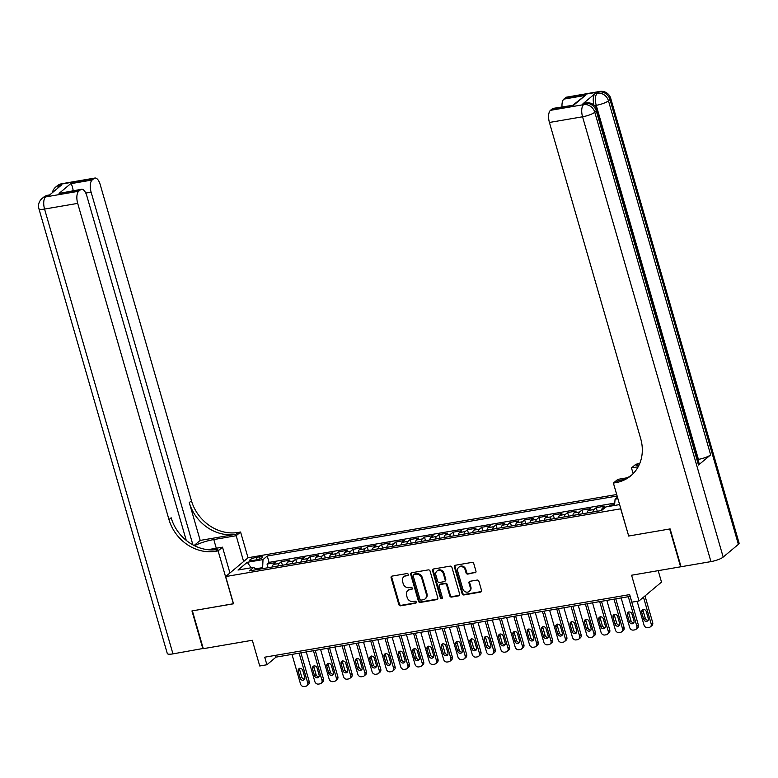 <?xml version="1.0" encoding="UTF-8"?>
<svg xmlns="http://www.w3.org/2000/svg" width="778" height="778" viewBox="0 0 778 778"><rect width="100%" height="100%" fill="white"/><g stroke="black" fill="none" stroke-linecap="round" stroke-linejoin="round"><path stroke-width="1.17" d="M408.294 574.407A1.109 0.963 -129.9 0 0 407.011 573.542L392.083 576.099A1.585 1.381 -129.9 0 0 391.11 577.821L398.822 604.555A1.585 1.381 -129.9 0 0 400.66 605.799L415.588 603.242A1.109 0.963 -129.9 0 0 414.985 601.161L413.05 601.491A5.076 4.415 -129.9 0 1 407.186 597.514L406.544 595.287A5.076 4.415 -129.9 0 1 407.779 590.619A5.076 4.415 -129.9 0 1 409.666 589.763L411.601 589.432A1.109 0.963 -129.9 0 0 410.998 587.351L409.072 587.682A5.076 4.415 -129.9 0 1 403.199 583.704L402.557 581.467A5.076 4.415 -129.9 0 1 403.792 576.809A5.076 4.415 -129.9 0 1 405.678 575.944L407.614 575.613A1.109 0.963 -129.9 0 0 408.294 574.407M474.969 572.871A1.585 1.381 -129.9 0 0 475.951 571.149L473.783 563.642A1.585 1.381 -129.9 0 0 471.954 562.397L455.373 565.246A1.585 1.381 -129.9 0 0 454.401 566.967L462.113 593.702A1.585 1.381 -129.9 0 0 463.951 594.946L480.522 592.107A1.585 1.381 -129.9 0 0 481.504 590.376L478.888 581.322A1.585 1.381 -129.9 0 0 477.05 580.077L469.961 581.292A1.585 1.381 -129.9 0 0 468.978 583.014L470.282 587.507A4.24 3.696 -129.9 0 1 469.241 591.406A4.24 3.696 -129.9 0 1 462.764 588.8L457.678 571.198A4.24 3.696 -129.9 0 1 458.719 567.308A4.24 3.696 -129.9 0 1 465.195 569.914L466.041 572.841A1.585 1.381 -129.9 0 0 467.879 574.086L475.582 572.365A1.585 1.381 -129.9 0 0 475.825 572.297M628.663 535.945L620.679 508.812L225.669 576.556L233.526 603.796L192.38 610.847L203.291 648.677L252.315 640.265L259.735 665.987L266.893 664.762L264.714 657.196L629.674 594.606L631.853 602.172L639.01 600.947L661.504 582.109L658.198 570.653M628.536 536.042L669.683 528.991L680.604 566.812L631.59 575.224L639.01 600.947M430.098 571.14A1.585 1.381 -129.9 0 0 428.26 569.895L411.688 572.734A1.585 1.381 -129.9 0 0 410.706 574.465L418.428 601.2A1.585 1.381 -129.9 0 0 420.256 602.435L436.837 599.595A1.585 1.381 -129.9 0 0 437.81 597.874L430.098 571.14M433.531 568.99L450.102 566.151A1.585 1.381 -129.9 0 1 451.94 567.395L459.652 594.12A1.585 1.381 -129.9 0 1 458.68 595.851L451.58 597.066A1.585 1.381 -129.9 0 1 449.752 595.822L446.621 584.978A1.585 1.381 -129.9 0 0 444.792 583.733L440.085 584.541A1.585 1.381 -129.9 0 0 439.103 586.272L442.361 597.553A1.109 0.963 -129.9 0 1 440.397 597.893L432.549 570.721A1.585 1.381 -129.9 0 1 433.531 568.99M614.63 504.475L610.545 505.175L610.808 506.089M605.06 507.596L602.6 508.015L604.817 506.157L596.23 507.635L597.271 511.253M592.885 512.002A6.457 2.83 -99.7 0 1 594.013 509.493L588.285 510.475L590.502 508.618L581.915 510.086L582.965 513.704M578.579 514.452A6.457 2.83 -99.7 0 1 579.698 511.943L573.97 512.926L576.197 511.068L567.609 512.537L568.65 516.154M564.264 516.913A6.457 2.83 -99.7 0 1 565.382 514.404L559.664 515.376L561.881 513.519L553.294 514.997L554.335 518.615M549.949 519.364A6.457 2.83 -99.7 0 1 551.077 516.855L545.349 517.837L547.566 515.979L538.979 517.448L540.029 521.065M535.643 521.814A6.457 2.83 -99.7 0 1 536.762 519.305L531.034 520.288L533.261 518.43L524.673 519.908L525.714 523.516M521.328 524.275A6.457 2.83 -99.7 0 1 522.446 521.766L516.728 522.748L518.945 520.89L510.358 522.359L511.399 525.977M507.013 526.725A6.457 2.83 -99.7 0 1 508.141 524.216L502.413 525.199L504.63 523.341L496.043 524.81L497.084 528.427M492.707 529.186A6.457 2.83 -99.7 0 1 493.826 526.677L488.098 527.649L490.315 525.792L481.728 527.27L482.778 530.888M478.392 531.637A6.457 2.83 -99.7 0 1 479.511 529.128L473.792 530.11L476.01 528.252L467.422 529.721L468.463 533.338M464.077 534.087A6.457 2.83 -99.7 0 1 465.205 531.578L459.477 532.56L461.694 530.703L453.107 532.181L454.148 535.789M449.772 536.548A6.457 2.83 -99.7 0 1 450.89 534.039L445.162 535.021L447.379 533.163L438.792 534.632L439.842 538.25M435.456 538.998A6.457 2.83 -99.7 0 1 436.575 536.489L430.856 537.472L433.074 535.614L424.487 537.083L425.527 540.7M421.141 541.459A6.457 2.83 -99.7 0 1 422.269 538.95L416.541 539.922L418.759 538.065L410.171 539.543L411.212 543.161M406.836 543.91A6.457 2.83 -99.7 0 1 407.954 541.4L402.226 542.383L404.443 540.525L395.856 541.994L396.906 545.611M392.52 546.36A6.457 2.83 -99.7 0 1 393.639 543.851L387.921 544.833L390.138 542.976L381.551 544.454L382.591 548.062M378.205 548.821A6.457 2.83 -99.7 0 1 379.333 546.312L373.605 547.294L375.823 545.436L367.235 546.905L368.276 550.523M363.89 551.271A6.457 2.83 -99.7 0 1 365.018 548.762L359.29 549.745L361.507 547.887L352.92 549.356L353.971 552.973M349.585 553.732A6.457 2.83 -99.7 0 1 350.703 551.223L344.985 552.195L347.202 550.338L338.615 551.816L339.655 555.434M335.269 556.182A6.457 2.83 -99.7 0 1 336.397 553.673L330.669 554.656L332.887 552.798L324.3 554.267L325.34 557.884M320.954 558.633A6.457 2.83 -99.7 0 1 322.082 556.124L316.354 557.106L318.572 555.249L309.984 556.727L311.035 560.335M306.649 561.094A6.457 2.83 -99.7 0 1 307.767 558.585L302.049 559.567L304.266 557.709L295.679 559.178L296.719 562.795M292.334 563.544A6.457 2.83 -99.7 0 1 293.452 561.035L287.734 562.017L289.951 560.16L281.364 561.628L279.146 563.486A6.457 2.83 80.3 0 0 278.018 566.005M282.404 565.246L281.364 561.628M252.685 560.51L255.826 559.966A5.008 1.109 -16.1 0 0 262.526 556.999A5.008 1.109 -16.1 0 0 259.599 556.815L256.448 557.349A5.008 1.109 -16.1 0 0 249.757 560.316A5.008 1.109 -16.1 0 0 252.685 560.51M616.701 494.516L248.153 557.719L225.669 576.556M617.139 496.024L267.253 556.027L263.003 559.586L262.594 568.65M617.479 497.2L615.077 499.204L617.917 498.717M619.609 504.582L605.838 506.945L601.579 510.514L249.505 570.896L253.754 567.327L238.019 570.031L247.258 562.29L263.003 559.586M614.746 503.103L269.091 562.377L267.049 564.089L275.636 562.611L273.418 564.468A6.457 2.83 80.3 0 0 272.3 566.987M293.452 561.035L295.679 559.178M307.767 558.585L309.984 556.727M322.082 556.124L324.3 554.267M336.397 553.673L338.615 551.816M350.703 551.223L352.92 549.356M365.018 548.762L367.235 546.905M379.333 546.312L381.551 544.454M393.639 543.851L395.856 541.994M407.954 541.4L410.171 539.543M422.269 538.95L424.487 537.083M436.575 536.489L438.792 534.632M450.89 534.039L453.107 532.181M465.205 531.578L467.422 529.721M479.511 529.128L481.728 527.27M493.826 526.677L496.043 524.81M508.141 524.216L510.358 522.359M522.446 521.766L524.673 519.908M536.762 519.305L538.979 517.448M551.077 516.855L553.294 514.997M565.382 514.404L567.609 512.537M579.698 511.943L581.915 510.086M594.013 509.493L596.23 507.635M609.096 506.39L610.545 505.175M262.312 567.677L255.359 568.874M266.893 664.762L276.015 657.128L630.18 596.386M275.5 655.348L276.015 657.128M268.099 567.707L267.049 564.089M269.091 562.377L267.253 556.027M256.263 569.729L253.754 567.327M287.734 562.017A6.457 2.83 80.3 0 0 286.605 564.527M302.049 559.567A6.457 2.83 80.3 0 0 300.921 562.076M316.354 557.106A6.457 2.83 80.3 0 0 315.236 559.615M330.669 554.656A6.457 2.83 80.3 0 0 329.541 557.165M344.985 552.195A6.457 2.83 80.3 0 0 343.857 554.714M359.29 549.745A6.457 2.83 80.3 0 0 358.172 552.254M373.605 547.294A6.457 2.83 80.3 0 0 372.477 549.803M387.921 544.833A6.457 2.83 80.3 0 0 386.792 547.342M402.226 542.383A6.457 2.83 80.3 0 0 401.108 544.892M416.541 539.922A6.457 2.83 80.3 0 0 415.423 542.441M430.856 537.472A6.457 2.83 80.3 0 0 429.728 539.981M445.162 535.021A6.457 2.83 80.3 0 0 444.044 537.53M459.477 532.56A6.457 2.83 80.3 0 0 458.359 535.07M473.792 530.11A6.457 2.83 80.3 0 0 472.664 532.619M488.098 527.649A6.457 2.83 80.3 0 0 486.979 530.168M502.413 525.199A6.457 2.83 80.3 0 0 501.295 527.708M516.728 522.748A6.457 2.83 80.3 0 0 515.6 525.257M531.034 520.288A6.457 2.83 80.3 0 0 529.915 522.797M545.349 517.837A6.457 2.83 80.3 0 0 544.23 520.346M559.664 515.376A6.457 2.83 80.3 0 0 558.536 517.895M573.97 512.926A6.457 2.83 80.3 0 0 572.851 515.435M588.285 510.475A6.457 2.83 80.3 0 0 587.166 512.984M602.6 508.015A6.457 2.83 80.3 0 0 601.472 510.524M614.552 505.447L615.077 499.204M251.148 567.775L247.258 562.29M408.265 575.098A1.109 0.963 -129.9 0 1 408.217 575.107L406.291 575.438A5.076 4.415 -129.9 0 0 404.404 576.303L403.792 576.809M407.779 590.619L408.392 590.113A5.076 4.415 -129.9 0 1 410.278 589.247L412.204 588.917A1.109 0.963 -129.9 0 0 412.252 588.907M391.84 576.167A1.585 1.381 -129.9 0 0 391.723 577.315L399.435 604.049A1.585 1.381 -129.9 0 0 401.263 605.294L416.191 602.736A1.109 0.963 -129.9 0 0 416.24 602.726M411.445 572.803A1.585 1.381 -129.9 0 0 411.319 573.95L419.031 600.684A1.585 1.381 -129.9 0 0 420.869 601.929L437.44 599.089A1.585 1.381 -129.9 0 0 437.683 599.021M413.828 574.553A1.109 0.963 -129.9 0 0 413.147 575.759L419.916 599.225A1.109 0.963 -129.9 0 0 421.199 600.091L423.242 599.75A5.076 4.415 -129.9 0 0 425.128 598.885A5.076 4.415 -129.9 0 0 426.363 594.227L421.734 578.18A5.076 4.415 -129.9 0 0 415.87 574.203L413.828 574.553L414.441 574.038A1.109 0.963 -129.9 0 0 414.022 574.232L413.419 574.738M425.128 598.885L425.731 598.37A5.076 4.415 -129.9 0 0 426.966 593.711L426.363 594.227M414.441 574.038L416.473 573.697A5.076 4.415 -129.9 0 1 422.337 577.675L426.966 593.711M439.492 584.813L440.105 584.307A1.585 1.381 -129.9 0 1 440.688 584.035L445.395 583.228A1.585 1.381 -129.9 0 1 447.233 584.472L450.355 595.316A1.585 1.381 -129.9 0 0 452.193 596.561L459.283 595.345A1.585 1.381 -129.9 0 0 459.526 595.277M433.288 569.058A1.585 1.381 -129.9 0 0 433.161 570.206L441.009 597.387A1.109 0.963 -129.9 0 0 442.332 598.243M443.372 573.726A4.24 3.696 -129.9 0 0 436.896 571.12A4.24 3.696 -129.9 0 0 435.855 575.02L437.644 581.224A1.585 1.381 -129.9 0 0 439.482 582.469L444.189 581.662A1.585 1.381 -129.9 0 0 445.162 579.931L443.372 573.726L443.985 573.221A4.24 3.696 -129.9 0 0 437.499 570.614L436.896 571.12M444.773 581.39L445.386 580.874A1.585 1.381 -129.9 0 0 445.775 579.425L445.162 579.931M443.985 573.221L445.775 579.425M458.719 567.308L459.321 566.792A4.24 3.696 -129.9 0 1 465.808 569.399L466.654 572.336A1.585 1.381 -129.9 0 0 468.482 573.581L475.582 572.365M469.241 591.406L469.854 590.891A4.24 3.696 -129.9 0 0 470.885 587.001L470.282 587.507M469.718 581.361A1.585 1.381 -129.9 0 0 469.591 582.508L470.885 587.001M455.13 565.314A1.585 1.381 -129.9 0 0 455.004 566.462L462.725 593.196A1.585 1.381 -129.9 0 0 464.554 594.441L481.135 591.591A1.585 1.381 -129.9 0 0 481.378 591.523M299.131 653.16L307.689 682.783A3.229 2.811 -129.9 0 1 305.696 686.293L304.266 686.546A3.229 2.811 -129.9 0 1 300.532 684.008L291.983 654.386M300.93 652.849L309.206 681.509A3.229 2.811 50.1 0 1 308.419 684.475L306.892 685.749M299.705 668.273A2.587 2.256 -129.9 0 0 299.666 669.809L301.767 677.064A2.587 2.256 -129.9 0 0 304.781 679.087M304.82 677.55L302.73 670.296A2.587 2.256 -129.9 0 0 298.149 671.074L300.24 678.338A2.587 2.256 -129.9 0 0 304.82 677.55M229.559 571.606L230.337 572.647M203.233 648.444L172.959 653.88L44.56 209.058A9.686 2.149 -16.1 0 1 38.9 208.689A9.686 9.686 0 0 1 41.993 198.575A9.686 8.441 50.1 0 1 45.591 196.922L78.724 191.242A9.686 4.24 80.3 0 0 77.693 203.379L44.56 209.058A9.686 4.24 -99.7 0 1 45.591 196.922L47.108 195.648L49.257 195.288L61.413 185.106L59.264 185.475L60.791 184.201A9.686 4.24 -99.7 0 1 61.773 183.725L94.897 178.045A9.686 4.24 80.3 0 0 93.914 178.512L60.791 184.201A9.686 8.441 -129.9 0 0 57.183 185.845A9.686 9.686 0 0 1 61.773 183.725M202.863 648.745L191.952 610.925L233.507 603.718M243.631 561.512L236.181 535.721L213.785 539.562A18.166 4.036 -16.1 0 0 194.529 545.728M236.181 535.721L240.587 532.026L238.156 532.444A40.378 35.175 50.1 0 1 191.456 500.76L100.187 184.542A9.686 4.24 80.3 0 0 94.897 178.045M200.189 540.418L235.967 534.282A40.378 35.175 50.1 0 1 189.268 502.588L200.189 540.418L194.101 545.514M233.381 603.816L218.103 550.863L215.662 551.281A40.378 35.175 50.1 0 1 168.972 519.587L77.693 203.379M218.103 550.863L222.508 547.167L207.775 549.696M186.263 540.409L86.786 195.764A9.686 4.24 80.3 0 0 81.496 189.268L59.05 193.421L70.662 183.696L92.125 180.019L93.914 178.512M92.125 180.019A9.686 4.24 80.3 0 0 91.104 192.147L85.775 193.061M192.915 544.882L91.104 192.147M172.959 653.88A9.686 2.149 163.9 0 1 167.289 653.51L38.9 208.689M229.948 572.968L222.508 547.167M248.036 557.826L240.587 532.026M81.496 189.268A9.686 4.24 80.3 0 0 80.513 189.744L59.05 193.421M78.724 191.242L80.513 189.744M73.142 190.698A9.686 4.24 -99.7 0 1 73.103 190.143L72.266 190.853M215.662 551.281L217.85 549.443A40.378 35.175 50.1 0 1 171.16 517.759L168.972 519.587M70.662 183.696C71.673 184.279 72.49 186.428 73.103 190.143M230.142 572.326L230.872 572.2M593.896 104.991A9.686 4.24 -99.7 0 1 595.112 93.574L582.955 103.756A9.686 4.24 -99.7 0 1 583.938 103.28L586.087 102.91A9.686 4.24 80.3 0 0 585.105 103.386L582.955 103.756M670.121 528.914L628.682 536.023L613.395 483.07L615.836 482.652A40.378 35.175 -129.9 0 0 630.841 475.776A40.378 35.175 -129.9 0 0 640.693 438.685L549.424 122.467A9.686 4.24 -99.7 0 1 550.445 110.34L583.578 104.66L585.105 103.386A9.686 8.441 -129.9 0 1 596.308 110.991L594.791 112.265L723.18 557.087A9.686 2.149 163.9 0 1 710.946 561.609L681.032 566.744L670.121 528.914M613.395 483.07L617.8 479.374L627.282 477.75M639.01 465.156L636.132 465.643A40.378 35.175 -129.9 0 0 639.078 465.001M638.193 466.771L631.483 467.918L635.889 464.233L638.32 463.814A40.378 35.175 -129.9 0 0 639.72 463.542M573.143 104.952L585.319 95.431L573.707 105.156L552.244 108.842L550.445 110.34M552.244 108.842A9.686 4.24 -99.7 0 1 553.226 108.366L573.707 105.156M738.38 544.357L609.981 99.535A9.686 2.149 -16.1 0 0 610.711 98.32L739.1 543.141A9.686 2.149 163.9 0 1 738.38 544.357L723.18 557.087M698.498 465.03L596.308 110.991A9.686 2.149 -16.1 0 0 597.027 109.776L699.218 463.814A9.686 2.149 163.9 0 1 698.498 465.03L710.654 454.848A9.686 2.149 163.9 0 1 698.42 459.38L697.963 459.458M633.136 473.646L631.483 467.918M562.037 106.849A9.686 4.24 -99.7 0 1 563.856 99.117L585.319 95.431M595.112 93.574L597.261 93.204L598.778 91.93L565.645 97.61L563.856 99.117M565.645 97.61A9.686 4.24 -99.7 0 1 566.627 97.143L599.76 91.454A9.686 4.24 80.3 0 0 598.778 91.93A9.686 8.441 -129.9 0 1 609.981 99.535L608.464 100.809L710.654 454.848M615.836 482.652L618.024 480.814A40.378 35.175 -129.9 0 0 631.911 474.843M313.446 650.709L321.995 680.322A3.229 2.811 -129.9 0 1 320.011 683.843L318.572 684.086A3.229 2.811 -129.9 0 1 314.837 681.557L306.289 651.935M315.246 650.398L323.512 679.058A3.229 2.811 50.1 0 1 322.724 682.024L321.207 683.298M314.02 665.812A2.587 2.256 -129.9 0 0 313.981 667.349L316.072 674.614A2.587 2.256 -129.9 0 0 319.097 676.636M319.136 675.1L317.045 667.835A2.587 2.256 -129.9 0 0 312.464 668.623L314.555 675.888A2.587 2.256 -129.9 0 0 319.136 675.1M327.762 648.249L336.31 677.871A3.229 2.811 -129.9 0 1 334.316 681.392L332.887 681.635A3.229 2.811 -129.9 0 1 329.152 679.097L320.604 649.474M329.561 647.948L337.827 676.597A3.229 2.811 50.1 0 1 337.039 679.564L335.522 680.838M328.335 663.362A2.587 2.256 -129.9 0 0 328.297 664.898L330.387 672.163A2.587 2.256 -129.9 0 0 333.412 674.176M333.451 672.649L331.35 665.385A2.587 2.256 -129.9 0 0 326.77 666.172L328.87 673.427A2.587 2.256 -129.9 0 0 333.451 672.649M342.067 645.798L350.625 675.421A3.229 2.811 -129.9 0 1 348.632 678.931L347.202 679.175A3.229 2.811 -129.9 0 1 343.468 676.646L334.919 647.024M343.866 645.487L352.142 674.147A3.229 2.811 50.1 0 1 351.355 677.113L349.828 678.387M342.641 660.901A2.587 2.256 -129.9 0 0 342.602 662.438L344.703 669.702A2.587 2.256 -129.9 0 0 347.717 671.725M347.756 670.189L345.665 662.924A2.587 2.256 -129.9 0 0 341.085 663.712L343.186 670.976A2.587 2.256 -129.9 0 0 347.756 670.189M356.382 643.338L364.931 672.96A3.229 2.811 -129.9 0 1 362.947 676.481L361.517 676.724A3.229 2.811 -129.9 0 1 357.773 674.186L349.225 644.573M358.181 643.036L366.448 671.686A3.229 2.811 50.1 0 1 365.66 674.652L364.143 675.926M356.956 658.451A2.587 2.256 -129.9 0 0 356.917 659.987L359.008 667.252A2.587 2.256 -129.9 0 0 362.033 669.275M362.071 667.738L359.981 660.473A2.587 2.256 -129.9 0 0 355.4 661.261L357.491 668.526A2.587 2.256 -129.9 0 0 362.071 667.738M370.698 640.887L379.246 670.51A3.229 2.811 -129.9 0 1 377.252 674.02L375.823 674.273A3.229 2.811 -129.9 0 1 372.088 671.735L363.54 642.113M372.497 640.576L380.763 669.236A3.229 2.811 50.1 0 1 379.975 672.202L378.458 673.476M371.271 656A2.587 2.256 -129.9 0 0 371.232 657.536L373.323 664.791A2.587 2.256 -129.9 0 0 376.348 666.814M376.387 665.278L374.286 658.023A2.587 2.256 -129.9 0 0 369.706 658.801L371.806 666.065A2.587 2.256 -129.9 0 0 376.387 665.278M385.003 638.437L393.561 668.049A3.229 2.811 -129.9 0 1 391.567 671.57L390.138 671.813A3.229 2.811 -129.9 0 1 386.403 669.284L377.855 639.662M386.802 638.125L395.078 666.785A3.229 2.811 50.1 0 1 394.29 669.751L392.773 671.025M385.577 653.539A2.587 2.256 -129.9 0 0 385.538 655.076L387.639 662.341A2.587 2.256 -129.9 0 0 390.653 664.363M390.692 662.827L388.601 655.562A2.587 2.256 -129.9 0 0 384.021 656.35L386.121 663.615A2.587 2.256 -129.9 0 0 390.692 662.827M399.318 635.976L407.866 665.598A3.229 2.811 -129.9 0 1 405.883 669.119L404.453 669.362A3.229 2.811 -129.9 0 1 400.709 666.824L392.161 637.201M401.117 635.675L409.393 664.324A3.229 2.811 50.1 0 1 408.596 667.291L407.079 668.565M399.892 651.089A2.587 2.256 -129.9 0 0 399.853 652.625L401.944 659.89A2.587 2.256 -129.9 0 0 404.968 661.903M405.007 660.376L402.916 653.112A2.587 2.256 -129.9 0 0 398.336 653.899L400.427 661.154A2.587 2.256 -129.9 0 0 405.007 660.376M413.633 633.525L422.182 663.148A3.229 2.811 -129.9 0 1 420.188 666.658L418.759 666.902A3.229 2.811 -129.9 0 1 415.024 664.373L406.476 634.751M415.433 633.214L423.699 661.874A3.229 2.811 50.1 0 1 422.911 664.84L421.394 666.114M414.207 648.628A2.587 2.256 -129.9 0 0 414.168 650.165L416.259 657.429A2.587 2.256 -129.9 0 0 419.284 659.452M419.323 657.916L417.222 650.651A2.587 2.256 -129.9 0 0 412.641 651.439L414.742 658.703A2.587 2.256 -129.9 0 0 419.323 657.916M427.949 631.065L436.497 660.687A3.229 2.811 -129.9 0 1 434.503 664.208L433.074 664.451A3.229 2.811 -129.9 0 1 429.339 661.913L420.791 632.3M429.738 630.764L438.014 659.413A3.229 2.811 50.1 0 1 437.226 662.379L435.709 663.653M428.513 646.178A2.587 2.256 -129.9 0 0 428.474 647.714L430.574 654.979A2.587 2.256 -129.9 0 0 433.589 657.002M433.638 655.465L431.537 648.2A2.587 2.256 -129.9 0 0 426.957 648.988L429.057 656.253A2.587 2.256 -129.9 0 0 433.638 655.465M442.254 628.614L450.802 658.237A3.229 2.811 -129.9 0 1 448.818 661.747L447.389 662A3.229 2.811 -129.9 0 1 443.645 659.462L435.096 629.84M444.053 628.303L452.329 656.963A3.229 2.811 50.1 0 1 451.532 659.929L450.015 661.203M442.828 643.727A2.587 2.256 -129.9 0 0 442.789 645.263L444.89 652.518A2.587 2.256 -129.9 0 0 447.904 654.541M447.943 653.005L445.852 645.75A2.587 2.256 -129.9 0 0 441.272 646.528L443.363 653.792A2.587 2.256 -129.9 0 0 447.943 653.005M456.569 626.164L465.118 655.776A3.229 2.811 -129.9 0 1 463.124 659.297L461.694 659.54A3.229 2.811 -129.9 0 1 457.96 657.011L449.412 627.389M458.368 625.852L466.635 654.512A3.229 2.811 50.1 0 1 465.847 657.478L464.33 658.752M457.143 641.266A2.587 2.256 -129.9 0 0 457.104 642.803L459.195 650.068A2.587 2.256 -129.9 0 0 462.22 652.09M462.258 650.554L460.158 643.289A2.587 2.256 -129.9 0 0 455.577 644.077L457.678 651.342A2.587 2.256 -129.9 0 0 462.258 650.554M470.885 623.703L479.433 653.325A3.229 2.811 -129.9 0 1 477.439 656.846L476.01 657.089A3.229 2.811 -129.9 0 1 472.275 654.551L463.727 624.928M472.674 623.402L480.95 652.052A3.229 2.811 50.1 0 1 480.162 655.018L478.645 656.292M471.449 638.816A2.587 2.256 -129.9 0 0 471.41 640.352L473.51 647.617A2.587 2.256 -129.9 0 0 476.525 649.63M476.574 648.103L474.473 640.839A2.587 2.256 -129.9 0 0 469.893 641.626L471.993 648.881A2.587 2.256 -129.9 0 0 476.574 648.103M485.19 621.252L493.738 650.875A3.229 2.811 -129.9 0 1 491.754 654.386L490.325 654.629A3.229 2.811 -129.9 0 1 486.59 652.1L478.032 622.478M486.989 620.941L495.265 649.601A3.229 2.811 50.1 0 1 494.477 652.567L492.951 653.841M485.764 636.355A2.587 2.256 -129.9 0 0 485.725 637.892L487.825 645.157A2.587 2.256 -129.9 0 0 490.84 647.179M490.879 645.643L488.788 638.378A2.587 2.256 -129.9 0 0 484.208 639.166L486.299 646.43A2.587 2.256 -129.9 0 0 490.879 645.643M499.505 618.792L508.053 648.414A3.229 2.811 -129.9 0 1 506.07 651.935L504.63 652.178A3.229 2.811 -129.9 0 1 500.896 649.64L492.348 620.027M501.304 618.491L509.571 647.14A3.229 2.811 50.1 0 1 508.783 650.107L507.266 651.38M500.079 633.905A2.587 2.256 -129.9 0 0 500.04 635.441L502.131 642.706A2.587 2.256 -129.9 0 0 505.155 644.729M505.194 643.192L503.094 635.927A2.587 2.256 -129.9 0 0 498.513 636.715L500.614 643.98A2.587 2.256 -129.9 0 0 505.194 643.192M513.82 616.341L522.369 645.964A3.229 2.811 -129.9 0 1 520.375 649.474L518.945 649.727A3.229 2.811 -129.9 0 1 515.211 647.189L506.663 617.567M515.61 616.03L523.886 644.69A3.229 2.811 50.1 0 1 523.098 647.656L521.581 648.93M514.394 631.454A2.587 2.256 -129.9 0 0 514.346 632.991L516.446 640.245A2.587 2.256 -129.9 0 0 519.461 642.268M519.51 640.732L517.409 633.477A2.587 2.256 -129.9 0 0 512.828 634.255L514.929 641.519A2.587 2.256 -129.9 0 0 519.51 640.732M528.126 613.891L536.674 643.503A3.229 2.811 -129.9 0 1 534.69 647.024L533.261 647.267A3.229 2.811 -129.9 0 1 529.526 644.738L520.968 615.116M529.925 613.579L538.201 642.239A3.229 2.811 50.1 0 1 537.413 645.205L535.886 646.479M528.7 628.994A2.587 2.256 -129.9 0 0 528.661 630.53L530.761 637.795A2.587 2.256 -129.9 0 0 533.776 639.817M533.815 638.281L531.724 631.016A2.587 2.256 -129.9 0 0 527.144 631.804L529.235 639.069A2.587 2.256 -129.9 0 0 533.815 638.281M542.441 611.43L550.989 641.053A3.229 2.811 -129.9 0 1 549.005 644.573L547.566 644.816A3.229 2.811 -129.9 0 1 543.832 642.278L535.283 612.656M544.24 611.129L552.506 639.779A3.229 2.811 50.1 0 1 551.719 642.745L550.202 644.019M543.015 626.543A2.587 2.256 -129.9 0 0 542.976 628.079L545.067 635.344A2.587 2.256 -129.9 0 0 548.091 637.367M548.13 635.83L546.03 628.566A2.587 2.256 -129.9 0 0 541.449 629.353L543.55 636.608A2.587 2.256 -129.9 0 0 548.13 635.83M556.756 608.98L565.305 638.602A3.229 2.811 -129.9 0 1 563.311 642.113L561.881 642.356A3.229 2.811 -129.9 0 1 558.147 639.827L549.599 610.205M558.555 608.668L566.822 637.328A3.229 2.811 50.1 0 1 566.034 640.294L564.517 641.568M557.33 624.082A2.587 2.256 -129.9 0 0 557.281 625.619L559.382 632.884A2.587 2.256 -129.9 0 0 562.397 634.906M562.445 633.37L560.345 626.105A2.587 2.256 -129.9 0 0 555.764 626.893L557.865 634.158A2.587 2.256 -129.9 0 0 562.445 633.37M571.062 606.519L579.61 636.141A3.229 2.811 -129.9 0 1 577.626 639.662L576.197 639.905A3.229 2.811 -129.9 0 1 572.462 637.367L563.904 607.754M572.861 606.218L581.137 634.867A3.229 2.811 50.1 0 1 580.349 637.834L578.822 639.108M571.635 621.632A2.587 2.256 -129.9 0 0 571.597 623.168L573.697 630.433A2.587 2.256 -129.9 0 0 576.712 632.456M576.751 630.919L574.66 623.655A2.587 2.256 -129.9 0 0 570.08 624.442L572.17 631.707A2.587 2.256 -129.9 0 0 576.751 630.919M585.377 604.068L593.925 633.691A3.229 2.811 -129.9 0 1 591.941 637.201L590.502 637.454A3.229 2.811 -129.9 0 1 586.768 634.916L578.219 605.294M587.176 603.757L595.442 632.417A3.229 2.811 50.1 0 1 594.655 635.383L593.137 636.657M585.951 619.181A2.587 2.256 -129.9 0 0 585.912 620.718L588.003 627.972A2.587 2.256 -129.9 0 0 591.027 629.995M591.066 628.459L588.965 621.204A2.587 2.256 -129.9 0 0 584.395 621.982L586.486 629.246A2.587 2.256 -129.9 0 0 591.066 628.459M599.692 601.618L608.24 631.23A3.229 2.811 -129.9 0 1 606.247 634.751L604.817 634.994A3.229 2.811 -129.9 0 1 601.083 632.465L592.535 602.843M601.491 601.306L609.758 629.966A3.229 2.811 50.1 0 1 608.97 632.932L607.453 634.206M600.266 616.721A2.587 2.256 -129.9 0 0 600.217 618.257L602.318 625.522A2.587 2.256 -129.9 0 0 605.342 627.545M605.381 626.008L603.281 618.743A2.587 2.256 -129.9 0 0 598.7 619.531L600.801 626.796A2.587 2.256 -129.9 0 0 605.381 626.008M613.998 599.157L622.546 628.78A3.229 2.811 -129.9 0 1 620.562 632.3L619.132 632.543A3.229 2.811 -129.9 0 1 615.398 630.005L606.85 600.383M615.797 598.856L624.073 627.506A3.229 2.811 50.1 0 1 623.285 630.472L621.758 631.746M614.571 614.27A2.587 2.256 -129.9 0 0 614.532 615.806L616.633 623.071A2.587 2.256 -129.9 0 0 619.648 625.094M619.687 623.557L617.596 616.293A2.587 2.256 -129.9 0 0 613.015 617.08L615.106 624.335A2.587 2.256 -129.9 0 0 619.687 623.557M628.313 596.707L636.861 626.329A3.229 2.811 -129.9 0 1 634.877 629.84L633.438 630.083A3.229 2.811 -129.9 0 1 629.703 627.554L621.155 597.932M630.112 596.395L638.378 625.055A3.229 2.811 50.1 0 1 637.59 628.021L636.073 629.295M628.887 611.809A2.587 2.256 -129.9 0 0 628.848 613.346L630.939 620.611A2.587 2.256 -129.9 0 0 633.963 622.633M634.002 621.097L631.901 613.832A2.587 2.256 -129.9 0 0 627.331 614.62L629.421 621.885A2.587 2.256 -129.9 0 0 634.002 621.097M643.474 597.203L651.176 623.868A3.229 2.811 -129.9 0 1 649.183 627.389L647.753 627.632A3.229 2.811 -129.9 0 1 644.019 625.094L637.143 601.268M645.001 595.929L652.693 622.595A3.229 2.811 50.1 0 1 651.906 625.561L650.389 626.835M643.202 609.359A2.587 2.256 -129.9 0 0 643.153 610.895L645.254 618.16A2.587 2.256 -129.9 0 0 648.278 620.183M648.317 618.646L646.217 611.382A2.587 2.256 -129.9 0 0 641.636 612.169L643.737 619.434A2.587 2.256 -129.9 0 0 648.317 618.646M279.146 563.486L273.418 564.468M257.129 559.703L256.448 557.349M260.153 558.721L259.599 556.815M406.291 575.438L405.678 575.944M412.204 588.917L411.601 589.432M410.278 589.247L409.666 589.763M416.191 602.736L415.588 603.242M401.263 605.294L400.66 605.799M399.435 604.049L398.822 604.555M391.723 577.315L391.11 577.821M408.217 575.107L407.614 575.613M437.44 599.089L436.837 599.595M420.869 601.929L420.256 602.435M419.031 600.684L418.428 601.2M411.319 573.95L410.706 574.465M422.337 577.675L421.734 578.18M416.473 573.697L415.87 574.203M459.283 595.345L458.68 595.851M452.193 596.561L451.58 597.066M450.355 595.316L449.752 595.822M447.233 584.472L446.621 584.978M445.395 583.228L444.792 583.733M440.688 584.035L440.085 584.541M441.009 597.387L440.397 597.893M433.161 570.206L432.549 570.721M468.482 573.581L467.879 574.086M466.654 572.336L466.041 572.841M465.808 569.399L465.195 569.914M469.591 582.508L468.978 583.014M481.135 591.591L480.522 592.107M464.554 594.441L463.951 594.946M462.725 593.196L462.113 593.702M455.004 566.462L454.401 566.967M307.689 682.783L309.206 681.509M301.767 677.064L300.24 678.338M299.666 669.809L298.149 671.074M235.967 534.282L238.156 532.444M189.268 502.588L191.456 500.76M57.825 188.111A9.686 4.24 -99.7 0 1 59.264 185.475A9.686 8.441 50.1 0 0 55.666 187.119A9.686 9.686 0 0 0 52.379 192.672M48.09 195.181A9.686 9.686 0 0 0 43.51 197.301A9.686 8.441 -129.9 0 1 47.108 195.648A9.686 4.24 -99.7 0 1 48.09 195.181L49.714 194.899M216.284 548.237L213.785 539.562M636.132 465.643L638.32 463.814M710.946 561.609L582.557 116.788L549.424 122.467M698.42 459.38L596.23 105.331L594.587 105.614M582.557 116.788A9.686 2.149 -16.1 0 0 594.791 112.265A9.686 8.441 50.1 0 0 583.578 104.66A9.686 4.24 80.3 0 0 582.557 116.788M596.23 105.331A9.686 2.149 -16.1 0 0 608.464 100.809A9.686 8.441 50.1 0 0 597.261 93.204A9.686 4.24 80.3 0 0 596.23 105.331M321.995 680.322L323.512 679.058M316.072 674.614L314.555 675.888M313.981 667.349L312.464 668.623M336.31 677.871L337.827 676.597M330.387 672.163L328.87 673.427M328.297 664.898L326.77 666.172M350.625 675.421L352.142 674.147M344.703 669.702L343.186 670.976M342.602 662.438L341.085 663.712M364.931 672.96L366.448 671.686M359.008 667.252L357.491 668.526M356.917 659.987L355.4 661.261M379.246 670.51L380.763 669.236M373.323 664.791L371.806 666.065M371.232 657.536L369.706 658.801M393.561 668.049L395.078 666.785M387.639 662.341L386.121 663.615M385.538 655.076L384.021 656.35M407.866 665.598L409.393 664.324M401.944 659.89L400.427 661.154M399.853 652.625L398.336 653.899M422.182 663.148L423.699 661.874M416.259 657.429L414.742 658.703M414.168 650.165L412.641 651.439M436.497 660.687L438.014 659.413M430.574 654.979L429.057 656.253M428.474 647.714L426.957 648.988M450.802 658.237L452.329 656.963M444.89 652.518L443.363 653.792M442.789 645.263L441.272 646.528M465.118 655.776L466.635 654.512M459.195 650.068L457.678 651.342M457.104 642.803L455.577 644.077M479.433 653.325L480.95 652.052M473.51 647.617L471.993 648.881M471.41 640.352L469.893 641.626M493.738 650.875L495.265 649.601M487.825 645.157L486.299 646.43M485.725 637.892L484.208 639.166M508.053 648.414L509.571 647.14M502.131 642.706L500.614 643.98M500.04 635.441L498.513 636.715M522.369 645.964L523.886 644.69M516.446 640.245L514.929 641.519M514.346 632.991L512.828 634.255M536.674 643.503L538.201 642.239M530.761 637.795L529.235 639.069M528.661 630.53L527.144 631.804M550.989 641.053L552.506 639.779M545.067 635.344L543.55 636.608M542.976 628.079L541.449 629.353M565.305 638.602L566.822 637.328M559.382 632.884L557.865 634.158M557.281 625.619L555.764 626.893M579.61 636.141L581.137 634.867M573.697 630.433L572.17 631.707M571.597 623.168L570.08 624.442M593.925 633.691L595.442 632.417M588.003 627.972L586.486 629.246M585.912 620.718L584.395 621.982M608.24 631.23L609.758 629.966M602.318 625.522L600.801 626.796M600.217 618.257L598.7 619.531M622.546 628.78L624.073 627.506M616.633 623.071L615.106 624.335M614.532 615.806L613.015 617.08M636.861 626.329L638.378 625.055M630.939 620.611L629.421 621.885M628.848 613.346L627.331 614.62M651.176 623.868L652.693 622.595M645.254 618.16L643.737 619.434M643.153 610.895L641.636 612.169M55.666 187.119L57.183 185.845M41.993 198.575L43.51 197.301M597.027 109.776A9.686 9.686 0 0 0 586.087 102.91M610.711 98.32A9.686 9.686 0 0 0 599.76 91.454"/></g></svg>
